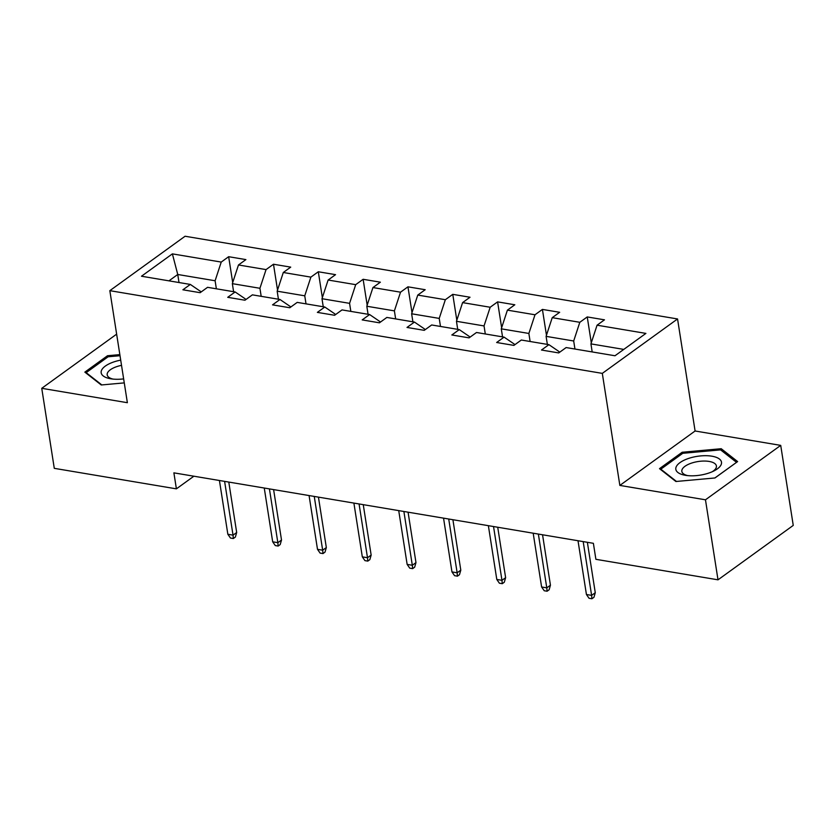 <?xml version="1.0" encoding="UTF-8"?>
<svg xmlns="http://www.w3.org/2000/svg" width="835" height="835" viewBox="0 0 835 835"><rect width="100%" height="100%" fill="white"/><g stroke="black" fill="none" stroke-linecap="round" stroke-linejoin="round"><path stroke-width="1.25" d="M677.55 318.96L185.078 236.242L109.834 290.663L602.306 373.381L677.55 318.96L695.096 430.996L619.852 485.417L705.471 499.8L780.715 445.379L695.096 430.996M780.715 445.379L793.25 525.403L718.006 579.824L705.471 499.8M200.619 292.344L200.463 291.352L190.328 284.432L182.896 289.797L200.139 292.688L207.56 287.323L235.146 291.958L227.725 297.323L244.958 300.224L252.389 294.849L279.965 299.483L272.544 304.858L289.787 307.75L297.208 302.385L324.794 307.019L317.373 312.384L334.605 315.275L342.026 309.91L369.613 314.545L362.192 319.909L379.434 322.811L386.855 317.436L414.442 322.07L407.01 327.445L424.253 330.336L431.674 324.972L459.26 329.606L451.839 334.971L469.072 337.862L476.503 332.497L504.079 337.131L496.658 342.496L513.901 345.398L521.322 340.022L548.908 344.657L541.487 350.032L558.719 352.923L566.14 347.558L614.988 355.762L645.904 333.405L597.056 325.201L604.477 319.826L587.245 316.935L591.284 342.788M190.328 284.432L141.48 276.228L172.386 253.871L221.233 262.075L228.654 256.7L232.704 282.554M587.245 316.935L579.814 322.3L552.238 317.665L559.659 312.3L542.416 309.409L534.995 314.774L507.409 310.14L514.83 304.775L497.597 301.873L490.176 307.249L462.59 302.614L470.011 297.239L452.768 294.348L445.347 299.713L417.761 295.079L425.192 289.714L407.95 286.822L400.529 292.187L372.942 287.553L380.363 282.188L363.131 279.287L355.7 284.662L328.124 280.028L335.545 274.652L318.302 271.761L310.881 277.126L283.295 272.492L290.716 267.127L273.483 264.236L266.062 269.601L238.476 264.966L245.897 259.601L228.654 256.7M718.006 579.824L595.887 559.314L593.382 543.314L173.889 472.85L176.394 488.851L193.877 476.211M235.146 291.958L245.281 298.878L245.438 299.88M233.602 291.697L232.349 283.66L259.925 288.284L261.188 296.331M238.476 264.966L232.349 283.66M266.062 269.601L259.925 288.284M279.965 299.483L290.11 306.403L290.267 307.405M278.431 299.233L277.168 291.185L304.754 295.82L306.007 303.856M283.295 272.492L277.168 291.185M310.881 277.126L304.754 295.82M324.794 307.019L334.929 313.939L335.086 314.931M323.249 306.758L321.986 298.711L349.573 303.345L350.836 311.392M328.124 280.028L321.986 298.711M355.7 284.662L349.573 303.345M369.613 314.545L379.758 321.465L379.915 322.467M368.068 314.284L366.815 306.247L394.391 310.87L395.654 318.918M372.942 287.553L366.815 306.247M400.529 292.187L394.391 310.87M414.442 322.07L424.577 328.99L424.733 329.992M412.897 321.819L411.634 313.772L439.22 318.406L440.483 326.443M417.761 295.079L411.634 313.772M445.347 299.713L439.22 318.406M459.26 329.606L469.395 336.526L469.552 337.517M457.716 329.345L456.463 321.298L484.039 325.932L485.302 333.979M462.59 302.614L456.463 321.298M490.176 307.249L484.039 325.932M504.079 337.131L514.224 344.051L514.381 345.053M502.545 336.87L501.282 328.833L528.868 333.457L530.121 341.505M507.409 310.14L501.282 328.833M534.995 314.774L528.868 333.457M548.908 344.657L559.043 351.577L559.199 352.579M547.363 344.406L546.1 336.359L573.687 340.993L574.95 349.03M552.238 317.665L546.1 336.359M579.814 322.3L573.687 340.993M592.182 351.932L590.929 343.884L623.776 349.406M597.056 325.201L590.929 343.884M116.639 334.157L41.75 388.317L54.285 468.341L176.394 488.851M41.75 388.317L127.369 402.7L109.834 290.663M619.852 485.417L602.306 373.381M179.014 282.533L177.751 274.485L168.962 280.842M216.369 288.806L215.106 280.758L177.751 274.485L172.386 253.871M221.233 262.075L215.106 280.758M542.416 309.409L546.466 335.252M497.597 301.873L501.647 327.727M452.768 294.348L456.818 320.202M407.95 286.822L411.999 312.666M363.131 279.287L367.17 305.14M318.302 271.761L322.352 297.615M273.483 264.236L277.533 290.079M721.221 448.719L682.164 452.257L659.504 468.654L675.901 481.503L714.958 477.964L737.618 461.578L721.221 448.719L721.513 450.576M119.843 354.614L107.517 355.731L84.846 372.128L101.244 384.977L124.269 382.889M682.372 453.593L682.164 452.257M107.725 357.067L107.517 355.731M583.185 541.602L591.608 595.376L595.272 592.735L593.956 597.286L591.921 598.758L591.608 595.376L586.431 594.51L578.008 540.725M595.272 592.735L587.37 542.301M591.921 598.758L589.051 598.278L586.431 594.51M689.094 458.258A23.109 9.519 -8.9 0 0 675.87 467.861A23.109 9.519 -8.9 0 0 685.608 475.345A23.109 9.519 -8.9 0 0 708.226 473.247A23.109 9.519 -8.9 0 0 714.019 470.888A23.109 9.519 -8.9 0 0 717.756 457.977A23.109 9.519 -8.9 0 0 689.094 458.258M712.182 471.754A17.493 7.212 -8.9 0 0 716.409 465.961A17.493 7.212 -8.9 0 0 691.871 462.997A17.493 7.212 -8.9 0 0 681.83 471.378A17.493 7.212 -8.9 0 0 687.622 475.606M736.512 462.371L714.864 477.975M676.475 481.451L660.819 469.176L682.769 453.301L720.615 449.877L736.501 462.329M660.903 469.75L660.819 469.176M120.71 360.135A23.109 9.519 -8.9 0 0 101.755 369.863A23.109 9.519 -8.9 0 0 110.794 378.787A23.109 9.519 -8.9 0 0 110.961 378.819A23.109 9.519 -8.9 0 0 123.643 378.892M101.818 384.925L86.162 372.65L108.122 356.775L120.01 355.7M86.255 373.224L86.162 372.65M121.524 365.354A17.493 7.212 -8.9 0 0 107.183 374.852A17.493 7.212 -8.9 0 0 112.965 379.08M538.366 534.066L546.779 587.85L550.442 585.199L549.138 589.76L547.102 591.232L546.779 587.85L541.612 586.984L533.189 533.2M550.442 585.199L542.552 534.776M547.102 591.232L544.222 590.742L541.612 586.984M493.537 526.541L501.96 580.315L505.624 577.674L504.309 582.225L502.273 583.696L501.96 580.315L496.794 579.448L488.371 525.674M505.624 577.674L497.723 527.24M502.273 583.696L499.403 583.216L496.794 579.448M448.719 519.015L457.142 572.789L460.795 570.148L459.49 574.699L457.455 576.171L457.142 572.789L451.965 571.923L443.542 518.138M460.795 570.148L452.904 519.714M457.455 576.171L454.584 575.691L451.965 571.923M403.889 511.479L412.313 565.264L415.976 562.613L414.661 567.174L412.626 568.645L412.313 565.264L407.146 564.397L398.723 510.613M415.976 562.613L408.075 512.189M412.626 568.645L409.755 568.155L407.146 564.397M359.071 503.954L367.494 557.728L371.158 555.087L369.842 559.638L367.807 561.11L367.494 557.728L362.317 556.861L353.894 503.087M371.158 555.087L363.256 504.653M367.807 561.11L364.937 560.629L362.317 556.861M314.252 496.428L322.665 550.202L326.328 547.551L325.024 552.112L322.988 553.584L322.665 550.202L317.498 549.336L309.075 495.552M326.328 547.551L318.438 497.128M322.988 553.584L320.108 553.104L317.498 549.336M269.423 488.892L277.846 542.677L281.51 540.026L280.195 544.587L278.159 546.059L277.846 542.677L272.68 541.811L264.257 488.026M281.51 540.026L273.609 489.602M278.159 546.059L275.289 545.568L272.68 541.811M224.605 481.367L233.028 535.141L236.681 532.5L235.376 537.051L233.341 538.523L233.028 535.141L227.851 534.275L219.428 480.501M236.681 532.5L228.79 482.066M233.341 538.523L230.47 538.043L227.851 534.275"/></g></svg>
